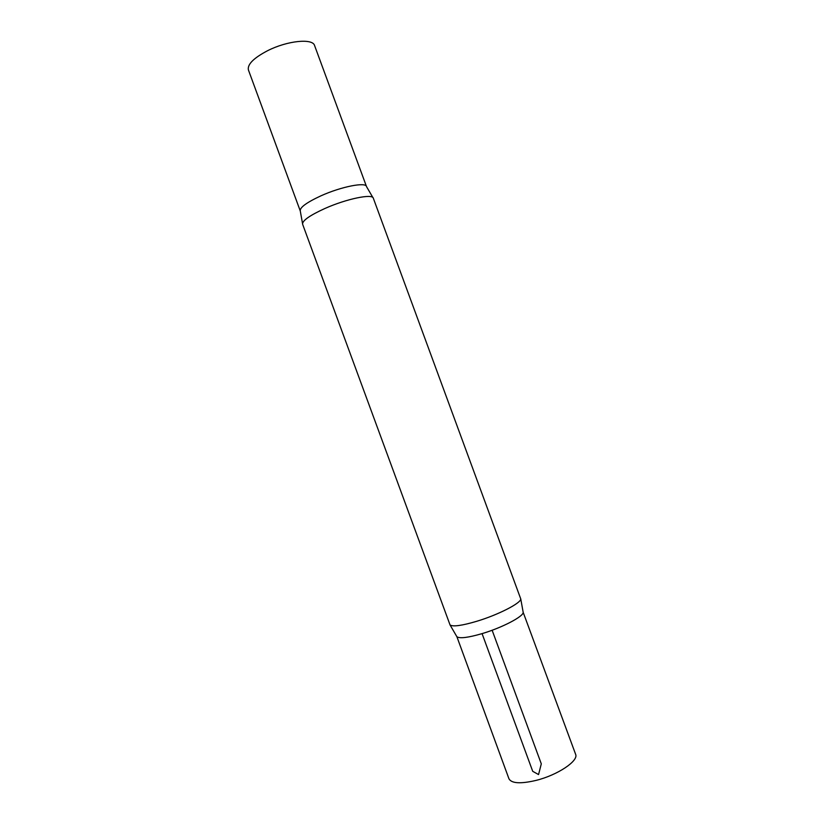 <?xml version="1.0" encoding="UTF-8"?>
<svg xmlns="http://www.w3.org/2000/svg" width="824" height="824" viewBox="0 0 824 824"><rect width="100%" height="100%" fill="white"/><g stroke="black" fill="none" stroke-linecap="round" stroke-linejoin="round"><path stroke-width="1.24" d="M523.178 612.325L575.605 754.269C578.953 760.748 557.673 775.085 536.053 780.4C520.593 784.015 511.56 783.47 508.954 778.793L456.887 636.715M366.423 186.348L314.593 45.567C312.801 38.12 287.36 40.644 267.646 50.676C253.679 57.999 247.262 64.416 248.405 69.927L300.173 210.717M523.044 611.583L523.188 612.366C523.446 616.537 502.104 627.692 482.071 633.625C468.145 637.663 459.761 638.703 456.908 636.756L456.506 636.066M476.746 621.286C461.904 625.663 453.004 626.889 450.058 624.973L302.604 224.21C302.233 220.688 309.669 215.445 324.913 208.482C346.41 198.852 372.603 193.455 373.313 198.193L520.758 598.955C521.005 603.137 498.139 614.869 476.746 621.286M372.922 197.606L366.556 186.677C366.258 181.754 341.383 186.574 321.02 195.793C306.487 202.519 299.576 207.607 300.286 211.057L302.521 223.51M492.134 630.247L541.296 763.848L538.556 774.57L532.716 771.316L482.071 633.625M523.188 612.366L520.758 598.955M456.908 636.756L450.058 624.973"/></g></svg>

